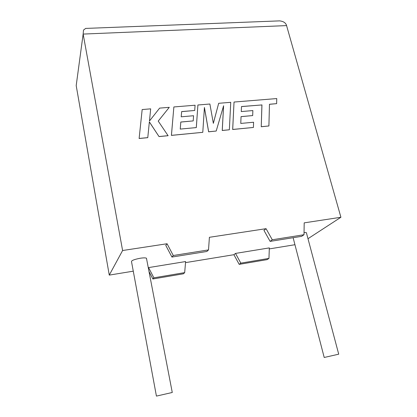 <?xml version="1.0" encoding="UTF-8"?>
<svg xmlns="http://www.w3.org/2000/svg" width="417" height="417" viewBox="0 0 417 417"><rect width="100%" height="100%" fill="white"/><g stroke="black" fill="none" stroke-linecap="round" stroke-linejoin="round"><path stroke-width="0.63" d="M293.125 237.711L324.207 357.473L338.719 354.189M304.045 232.472L306.375 232.634L306.495 233.087M172.268 392.48L156.427 396.098L131.543 261.824C131.11 260.641 134.013 259.447 140.242 258.238C143.464 257.758 145.538 257.758 146.456 258.222L146.576 258.837M148.567 267.594L153.878 277.821L184.684 272.619L185.607 261.553L148.567 267.594L148.322 267.917M185.513 262.627L233.911 254.704L235.501 253.416L269.33 247.896L268.96 258.389L267.125 259.629L239.191 264.357L233.911 254.704M269.293 248.913L294.939 244.716M304.009 234.729L272.28 239.775L270.112 241.386L301.6 236.356L304.009 234.729L304.196 222.86L340.913 217.267L307.986 238.701M270.112 241.386L263.945 230.372L266.051 228.672L209.402 237.299L208.516 249.908L173.274 255.506L167.061 243.747L165.778 245.399L171.929 257.054L173.274 255.506M87.518 28.346L85.694 28.419L83.504 30.06L83.139 34.074L122.603 250.518L167.061 243.747M122.603 250.518L109.264 275.105L133.273 271.175M340.913 217.267L286.578 25.599L83.139 34.074L76.196 85.6L109.264 275.105M272.28 239.775L266.051 228.672M149.015 271.545L152.872 278.978L183.449 273.797L184.684 272.619M171.929 257.054L206.868 251.477L208.516 249.908M268.96 258.389L240.828 263.143L239.191 264.357M240.828 263.143L235.501 253.416M153.878 277.821L152.872 278.978M276.779 20.986L279.635 20.876C283.524 21.324 285.838 22.904 286.578 25.599M241.5 106.59L261.912 104.938L261.24 126.747L268.902 125.965L269.471 104.255L276.643 103.651L269.471 104.302M276.643 103.651L276.752 98.563L234.031 102.045L232.702 129.447L253.411 127.456L253.578 122.238L240.771 123.432L241.057 116.614L252.686 115.572L252.858 110.568L241.266 111.579L241.5 106.543L261.912 104.938M261.954 104.886L261.24 126.747M261.277 126.7L268.902 125.965M234.031 102.045L232.665 129.499L253.411 127.456M241.052 116.661L252.686 115.572M218.675 103.301L213.353 123.343L209.887 104.015L197.908 104.995L196.313 127.586L180.248 129.088L180.801 122.025L193.201 120.909L193.566 115.728L181.207 116.807L181.645 111.589L194.718 110.484L195.078 105.225L173.868 106.955L171.434 135.348L202.782 132.33L204.424 107.461L208.651 131.767L216.204 131.037L223.606 105.746L222.261 130.453L229.355 129.77L230.742 102.316L218.675 103.301L213.342 123.307M197.908 104.995L196.287 127.592M180.796 122.072L193.201 120.909M181.64 111.641L194.718 110.484M173.868 106.955L171.408 135.395L202.782 132.33M204.413 107.617L208.62 131.814L216.204 131.037M223.569 105.871L222.23 130.505L229.355 129.77M169.281 107.331L159.633 108.118L149.474 120.993L150.673 108.847L142.171 109.541L139.122 138.507L147.774 137.673L149.354 121.873L159.033 136.588L168.103 135.713L158.225 121.092L169.281 107.331L158.236 121.102M142.171 109.541L139.122 138.507M139.137 138.454L147.795 137.62M149.343 121.946L159.033 136.588M159.054 136.536L168.129 135.666M338.724 354.21L306.375 232.634M172.273 392.506L146.456 258.222M279.635 20.876L85.694 28.419"/></g></svg>
